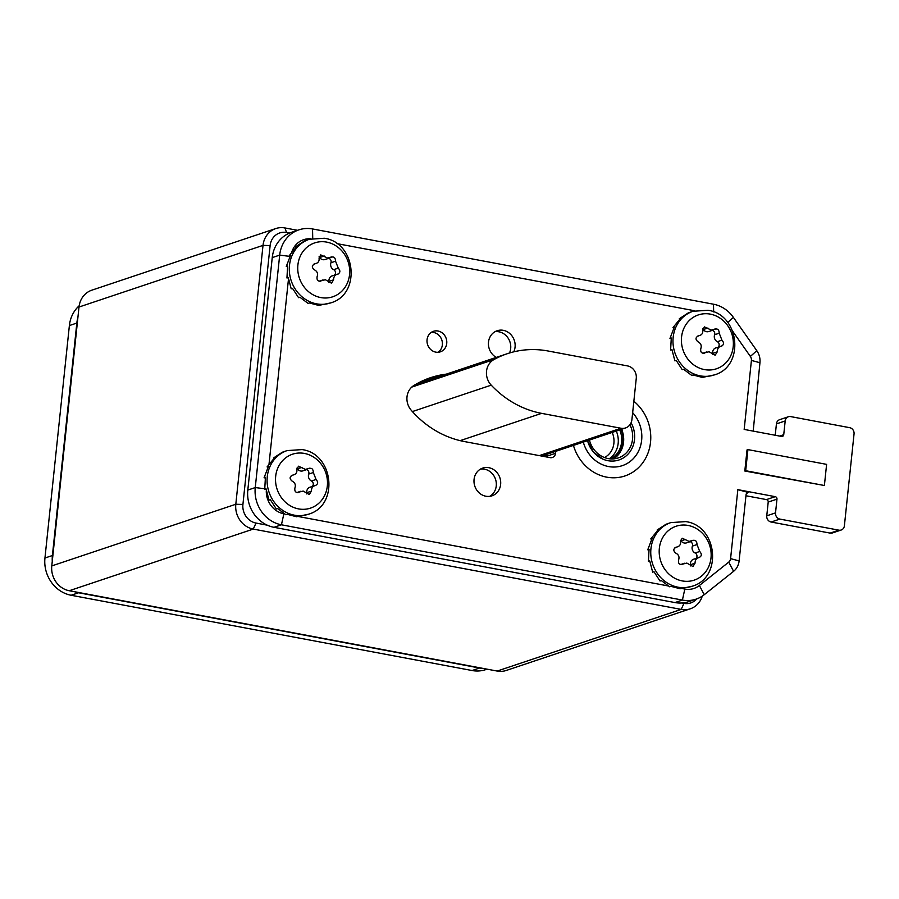 <?xml version="1.0" encoding="UTF-8"?>
<svg xmlns="http://www.w3.org/2000/svg" width="899" height="899" viewBox="0 0 899 899"><rect width="100%" height="100%" fill="white"/><g stroke="black" fill="none" stroke-linecap="round" stroke-linejoin="round"><path stroke-width="1.35" d="M289.557 233.055L286.545 232.493A16.238 14.687 71.5 0 0 270.127 245.573L242.921 504.451A16.238 14.687 71.5 0 0 256.013 523.061L267.318 525.185M681.813 602.993L683.948 603.386A16.238 14.687 71.5 0 0 696.725 598.936M297.524 230.313L284.916 227.941A21.655 19.587 71.5 0 0 275.813 228.548A21.655 19.587 71.5 0 0 263.014 245.382L235.808 504.26A21.655 19.587 71.5 0 0 253.26 529.084L681.206 609.41A21.655 19.587 71.5 0 0 690.308 608.803A21.655 19.587 71.5 0 0 702.254 596.149M690.308 608.803L506.283 670.452A21.655 19.587 -108.5 0 1 497.181 671.059L69.245 590.733A21.655 19.587 -108.5 0 1 51.782 565.909L79 307.031A21.655 19.587 -108.5 0 1 91.788 290.197L275.813 228.548M546.671 456.995A5.416 4.9 71.5 0 0 546.806 456.22L546.918 455.164A5.416 4.9 -108.5 0 1 546.412 456.95M423.8 380.277A97.44 88.113 -108.5 0 1 435.183 377.861M543.513 455.433L543.412 456.332L546.918 455.164M422.586 380.828A97.44 88.113 -108.5 0 1 431.677 379.03M487.101 669.171L485.741 669.62A32.476 29.375 -108.5 0 1 472.087 670.53L479.538 668.024A32.476 29.375 71.5 0 0 483.471 668.485M479.538 668.024L78.584 592.767A32.476 29.375 71.5 0 1 74.707 591.756M472.087 670.53L71.133 595.262A32.476 29.375 -108.5 0 1 44.95 558.021L52.4 555.526A32.476 29.375 71.5 0 0 52.277 561.257M52.4 555.526L76.831 323.067A32.476 29.375 71.5 0 1 77.898 317.527M44.95 558.021L69.38 325.562A32.476 29.375 -108.5 0 1 79.157 305.806M681.251 588.384L684.824 589.059A21.655 19.587 71.5 0 0 699.388 585.485L728.752 562.1A5.416 4.9 71.5 0 0 730.584 558.627L737.843 489.652L775.219 496.664A2.169 1.955 -108.5 0 1 776.972 499.147L775.522 512.88A5.416 4.9 71.5 0 0 779.883 519.094L838.913 530.174A5.416 4.9 71.5 0 0 844.386 525.814L854.05 433.88A5.416 4.9 71.5 0 0 849.69 427.677L790.659 416.597A5.416 4.9 71.5 0 0 785.187 420.957L776.421 423.89L775.23 435.251M289.928 256.395L279.69 255.114L272.24 257.608A32.476 29.375 -108.5 0 1 291.445 232.347L298.884 229.852A32.476 29.375 71.5 0 0 279.69 255.114L255.26 487.573A32.476 29.375 71.5 0 0 281.443 524.802L682.408 600.071A32.476 29.375 71.5 0 0 696.051 599.161A32.476 29.375 71.5 0 0 704.243 594.7L733.606 571.314A16.238 14.687 71.5 0 0 739.113 560.92L746.136 494.045L748.069 492.394L737.843 489.652M272.24 257.608L247.809 490.067A32.476 29.375 -108.5 0 0 273.993 527.308L674.958 602.566A32.476 29.375 -108.5 0 0 688.6 601.667L696.051 599.161M745.956 495.754L766.454 499.597L775.219 496.664M779.883 519.094L771.128 522.027A5.416 4.9 -108.5 0 1 766.757 515.824L768.207 502.08A2.169 1.955 71.5 0 0 766.454 499.597M771.128 522.027L830.148 533.107A5.416 4.9 -108.5 0 0 832.429 532.95L841.194 530.017M776.421 423.89A5.416 4.9 -108.5 0 1 779.624 419.687L788.389 416.743M437.498 377.074A97.44 88.113 71.5 0 0 426.148 379.299M785.187 420.957L783.737 434.689A2.169 1.955 -108.5 0 1 781.557 436.442L744.17 429.419L751.418 360.432A5.416 4.9 71.5 0 0 750.373 356.431L732.809 331.439M266.295 490.73A21.655 19.587 71.5 0 0 283.87 513.801L284.264 513.88M286.983 514.385L287.613 514.509M297.569 516.374L667.935 585.89M670.654 586.406L671.283 586.519M288.467 279.139L269.048 463.884M310.796 238.819A21.655 19.587 71.5 0 0 291.905 251.686M694.691 310.773L336.822 243.595M446.264 374.141A97.44 88.113 71.5 0 0 430.486 377.704A97.44 88.113 71.5 0 0 413.832 385.514A16.238 14.687 71.5 0 0 411.236 410.247A97.44 88.113 71.5 0 0 464.446 441.566L550.098 457.636A5.416 4.9 -108.5 0 0 555.571 453.276L555.773 451.32M435.79 352.138A10.822 9.788 71.5 0 0 440.341 351.846A10.822 9.788 71.5 0 0 446.724 340.923A10.822 9.788 71.5 0 0 438.004 331.012A10.822 9.788 71.5 0 0 433.453 331.304A10.822 9.788 71.5 0 0 427.07 342.227A10.822 9.788 71.5 0 0 435.79 352.138M513.745 351.846A14.62 13.215 71.5 0 0 503.283 330.326A14.62 13.215 71.5 0 0 497.147 330.742A14.62 13.215 71.5 0 0 488.427 343.204A14.62 13.215 71.5 0 0 496.259 357.397M485.853 496.226A14.62 13.215 71.5 0 0 491.989 495.821A14.62 13.215 71.5 0 0 500.619 481.077A14.62 13.215 71.5 0 0 488.854 467.694A14.62 13.215 71.5 0 0 482.707 468.098A14.62 13.215 71.5 0 0 474.076 482.83A14.62 13.215 71.5 0 0 485.853 496.226M824.394 485.505L744.81 471.02L747.035 449.893L747.912 449.601L826.608 464.367L824.394 485.505L745.687 470.728L747.912 449.601M744.81 471.02L745.687 470.728M438.049 352.284A10.822 9.788 71.5 0 0 442.128 341.126A10.822 9.788 71.5 0 0 433.621 332.473A10.822 9.788 71.5 0 0 431.363 332.338M509.508 352.992A14.62 13.215 71.5 0 0 498.9 331.798A14.62 13.215 71.5 0 0 495.023 331.686M489.73 496.338A14.62 13.215 71.5 0 0 496.046 481.28A14.62 13.215 71.5 0 0 484.471 469.166A14.62 13.215 71.5 0 0 480.583 469.042M753.193 431.115L759.947 362.724A16.238 14.687 71.5 0 0 756.801 350.7L733.393 317.414A32.476 29.375 71.5 0 0 713.503 304.21L312.537 228.953A32.476 29.375 71.5 0 0 298.884 229.852M747.271 492.416L746.608 492.877M415.675 384.412A97.44 88.113 -108.5 0 1 417.406 383.817L507.227 353.723A97.44 88.113 -108.5 0 1 548.165 351.015L627.536 365.915A10.822 9.788 -108.5 0 1 636.267 378.322L631.93 419.53A10.822 9.788 -108.5 0 1 625.535 427.958A10.822 9.788 -108.5 0 1 620.984 428.25L541.614 413.36A97.44 88.113 -108.5 0 1 491.225 385.154A16.238 14.687 -108.5 0 1 493.911 359.578A97.44 88.113 -108.5 0 1 507.227 353.723M692.106 586.26L680.15 588.755L670.879 586.328L669.564 586.766L661.338 580.563L660.023 581.012L653.989 571.73L652.674 572.169L649.73 560.886L648.415 561.324L649.067 549.334L647.752 549.783L652.078 538.479L650.775 538.917L658.416 529.623L657.102 530.062L665.979 524.274L670.789 522.611A33.566 30.352 71.5 0 0 650.977 556.447A33.566 30.352 71.5 0 0 678.003 587.193A33.566 30.352 71.5 0 0 692.106 586.26C722.92 577.675 717.469 525.724 685.78 521.6L670.789 522.611M692.466 540.625C695.365 539.681 696.871 540.984 697.006 544.547L699.725 551.48C702.029 554.11 701.827 556.121 699.096 557.504C696.489 558.009 695.141 559.897 695.039 563.179L692.949 566.539L686.836 563.077L683.094 563.999C679.622 565.134 678.116 563.83 678.554 560.077C679.633 556.987 678.723 554.672 675.823 553.132C672.958 550.705 673.16 548.693 676.464 547.12C679.588 546.446 680.936 544.547 680.509 541.445L682.172 538.22L689.106 541.412L693.174 540.22M681.251 564.617L682.217 564.46M675.846 547.255L674.935 547.738M691.264 541.288L686.544 542.872A5.304 4.798 -108.5 0 1 681.082 540.883A3.203 2.888 71.5 0 0 680.476 540.232M695.893 558.47A3.203 2.888 71.5 0 0 695.129 553.02A5.304 4.798 -108.5 0 1 692.399 546.086A3.203 2.888 71.5 0 0 690.14 541.67M690.387 565.932A3.203 2.888 71.5 0 0 690.443 564.718A5.304 4.798 -108.5 0 1 693.556 559.245L699.602 557.402M650.775 538.917L651.573 539.4M647.752 549.783L648.932 549.997M649.752 561.066L648.415 561.324M714.323 374.928L702.366 377.423L693.084 374.995L691.781 375.445L683.543 369.242L682.229 369.68L676.205 360.409L674.891 360.847L671.935 349.565L670.62 350.003L671.283 338.013L669.969 338.451L674.295 327.157L672.98 327.596L680.622 318.291L679.307 318.74L688.196 312.942L692.994 311.279A33.566 30.352 71.5 0 0 673.194 345.115A33.566 30.352 71.5 0 0 700.22 375.861A33.566 30.352 71.5 0 0 714.323 374.928C745.136 366.354 739.686 314.403 707.985 310.279L692.994 311.279M714.671 329.292C717.571 328.349 719.088 329.663 719.211 333.214L721.942 340.159C724.246 342.789 724.032 344.789 721.313 346.182C718.694 346.677 717.346 348.565 717.256 351.846L715.154 355.217L709.041 351.745L705.299 352.678C701.838 353.801 700.321 352.498 700.771 348.756C701.849 345.654 700.939 343.351 698.04 341.811C695.163 339.373 695.376 337.361 698.669 335.788C701.804 335.113 703.153 333.226 702.726 330.124L704.389 326.899L711.323 330.09L715.39 328.888M703.467 353.296L704.423 353.127M698.051 335.934L697.152 336.417M713.48 329.967L708.76 331.551A5.304 4.798 -108.5 0 1 703.299 329.562A3.203 2.888 71.5 0 0 702.681 328.91M718.099 347.138A3.203 2.888 71.5 0 0 717.346 341.699A5.304 4.798 -108.5 0 1 714.615 334.754A3.203 2.888 71.5 0 0 712.345 330.349M712.592 354.611A3.203 2.888 71.5 0 0 712.66 353.386A5.304 4.798 -108.5 0 1 715.773 347.924L721.818 346.07M672.98 327.596L673.778 328.079M669.969 338.451L671.148 338.676M671.958 349.745L670.62 350.003M308.436 514.239L296.479 516.734L287.208 514.307L285.893 514.756L277.667 508.553L276.353 508.991L270.318 499.72L269.003 500.159L266.059 488.865L264.744 489.314L265.396 477.324L264.081 477.762L268.408 466.469L267.093 466.907L274.746 457.602L273.431 458.052L282.308 452.253L287.107 450.59A33.566 30.352 71.5 0 0 267.306 484.426A33.566 30.352 71.5 0 0 294.333 515.172A33.566 30.352 71.5 0 0 308.436 514.239C339.249 505.665 333.799 453.714 302.098 449.59L287.107 450.59M308.795 468.604C311.683 467.66 313.2 468.975 313.335 472.526L316.055 479.47C318.358 482.1 318.145 484.1 315.425 485.494C312.818 485.988 311.459 487.876 311.369 491.157L309.278 494.529L303.165 491.056L299.423 491.989C295.951 493.113 294.445 491.809 294.883 488.067C295.962 484.966 295.052 482.662 292.153 481.122C289.276 478.684 289.489 476.672 292.793 475.099C295.917 474.425 297.266 472.537 296.839 469.435L298.502 466.21L305.435 469.402L309.503 468.199M297.58 492.607L298.547 492.438M292.164 475.245L291.265 475.728M307.593 469.278L302.873 470.862A5.304 4.798 -108.5 0 1 297.412 468.873A3.203 2.888 71.5 0 0 296.805 468.222M312.211 486.449A3.203 2.888 71.5 0 0 311.459 481.01A5.304 4.798 -108.5 0 1 308.728 474.065A3.203 2.888 71.5 0 0 306.469 469.66M306.716 493.922A3.203 2.888 71.5 0 0 306.773 492.697A5.304 4.798 -108.5 0 1 309.885 487.236L315.931 485.381M267.093 466.907L267.902 467.39M264.081 477.762L265.261 477.987M266.082 489.056L264.744 489.314M330.641 302.918L318.696 305.413L309.413 302.985L308.099 303.424L299.873 297.221L298.558 297.67L292.523 288.388L291.209 288.826L288.264 277.544L286.95 277.982L287.601 265.992L286.287 266.441L290.624 255.136L289.309 255.574L296.951 246.281L295.636 246.719L304.525 240.932L309.323 239.269A33.566 30.352 71.5 0 0 289.523 273.105A33.566 30.352 71.5 0 0 316.538 303.84A33.566 30.352 71.5 0 0 330.641 302.918C361.454 294.333 356.015 242.382 324.314 238.257L309.323 239.269M331.001 257.283C333.9 256.339 335.417 257.642 335.541 261.193L338.271 268.138C340.575 270.768 340.361 272.779 337.631 274.161C335.024 274.667 333.675 276.555 333.585 279.836L331.484 283.196L325.371 279.735L321.628 280.657C318.167 281.792 316.65 280.488 317.089 276.735C318.167 273.644 317.268 271.329 314.369 269.79C311.492 267.363 311.706 265.351 314.998 263.778C318.134 263.104 319.482 261.204 319.055 258.103L320.718 254.878L327.652 258.069L331.709 256.878M319.797 281.275L320.752 281.117M314.38 263.913L313.47 264.396M329.809 257.946L325.09 259.53A5.304 4.798 -108.5 0 1 319.628 257.541A3.203 2.888 71.5 0 0 319.01 256.889M334.428 275.128A3.203 2.888 71.5 0 0 333.664 269.678A5.304 4.798 -108.5 0 1 330.944 262.744A3.203 2.888 71.5 0 0 328.674 258.328M328.922 282.589A3.203 2.888 71.5 0 0 328.978 281.376A5.304 4.798 -108.5 0 1 332.102 275.903L338.148 274.06M289.309 255.574L290.107 256.058M286.287 266.441L287.478 266.655M288.287 277.724L286.95 277.982M608.994 477.526L610.061 477.627A43.309 39.163 71.5 0 1 606.735 477.155A43.309 39.163 -108.5 0 1 573.438 445.41M610.061 477.627A43.309 39.163 71.5 0 0 648.775 450.792A43.309 39.163 71.5 0 0 633.851 401.269M631.087 422.766A26.251 23.745 71.5 0 1 618.995 459.962A26.251 23.745 71.5 0 1 607.96 460.693A26.251 23.745 -108.5 0 1 587.564 440.667M629.918 424.766A24.093 21.79 71.5 0 1 618.31 457.906A24.093 21.79 71.5 0 1 608.185 458.58A24.093 21.79 -108.5 0 1 589.429 440.049M610.567 458.883A22.733 20.565 71.5 0 0 619.714 429.902M242.921 504.451L235.808 504.26L51.782 565.909M270.127 245.573L263.014 245.382L79 307.031M256.013 523.061L253.26 529.084L69.245 590.733M683.948 603.386L681.206 609.41L497.181 671.059M286.545 232.493L284.916 227.941M69.38 325.562L76.831 323.067M71.133 595.262L78.584 592.767M555.571 453.276L546.806 456.22M751.418 360.432L759.947 362.724M750.373 356.431L756.801 350.7M727.696 322.483L733.393 317.414M713.649 311.908L713.503 304.21M312.728 238.347L312.537 228.953M264.688 488.753L255.26 487.573L247.809 490.067M283.87 513.801L281.443 524.802L273.993 527.308M684.824 589.059L682.408 600.071L674.958 602.566M699.388 585.485L704.243 594.7M728.752 562.1L733.606 571.314M730.584 558.627L739.113 560.92M768.207 502.08L776.972 499.147M775.522 512.88L766.757 515.824M838.913 530.174L830.148 533.107M779.624 436.071L783.737 434.689M493.911 359.578L411.742 387.109M491.225 385.154L412.394 411.562M541.614 413.36L460.164 440.645M620.984 428.25L539.31 455.613M688.095 525.443A28.42 25.7 71.5 0 0 659.349 548.334A28.42 25.7 71.5 0 0 682.262 580.923A28.42 25.7 71.5 0 0 710.997 558.032A28.42 25.7 71.5 0 0 688.095 525.443M685.69 539.344L681.082 540.883M676.464 547.12L675.261 547.513M695.039 563.179L690.443 564.718M699.725 551.48L695.129 553.02M697.006 544.547L692.399 546.086M710.3 314.122A28.42 25.7 71.5 0 0 681.566 337.013A28.42 25.7 71.5 0 0 704.468 369.59A28.42 25.7 71.5 0 0 733.213 346.699A28.42 25.7 71.5 0 0 710.3 314.122M707.895 328.023L703.299 329.562M698.669 335.788L697.478 336.192M717.256 351.846L712.66 353.386M721.942 340.159L717.346 341.699M719.211 333.214L714.615 334.754M304.413 453.433A28.42 25.7 71.5 0 0 275.678 476.324A28.42 25.7 71.5 0 0 298.592 508.901A28.42 25.7 71.5 0 0 327.326 486.011A28.42 25.7 71.5 0 0 304.413 453.433M302.008 467.334L297.412 468.873M292.793 475.099L291.591 475.504M311.369 491.157L306.773 492.697M316.055 479.47L311.459 481.01M313.335 472.526L308.728 474.065M326.629 242.101A28.42 25.7 71.5 0 0 297.895 264.991A28.42 25.7 71.5 0 0 320.797 297.58A28.42 25.7 71.5 0 0 349.542 274.689A28.42 25.7 71.5 0 0 326.629 242.101M324.224 256.001L319.628 257.541M314.998 263.778L313.807 264.171M333.585 279.836L328.978 281.376M338.271 268.138L333.664 269.678M335.541 261.193L330.944 262.744M583.305 442.106A32.701 29.577 -108.5 0 0 608.578 466.559A32.701 29.577 71.5 0 0 638.998 450.163A32.701 29.577 71.5 0 0 632.649 412.686M613.635 458.861A24.093 21.79 71.5 0 0 621.614 429.273M612.803 458.917A23.767 21.497 71.5 0 0 621.029 429.464M609.308 458.76A22.733 20.565 71.5 0 0 616.287 431.048M604.465 457.524A19.486 17.62 71.5 0 0 612.174 432.43M625.535 427.958L541.648 456.051M680.633 564.55L684.532 563.246M702.849 353.228L706.749 351.925M296.962 492.54L300.862 491.236M319.179 281.207L323.067 279.904M587.474 440.701L593.655 452.422L603.128 459.232"/></g></svg>
